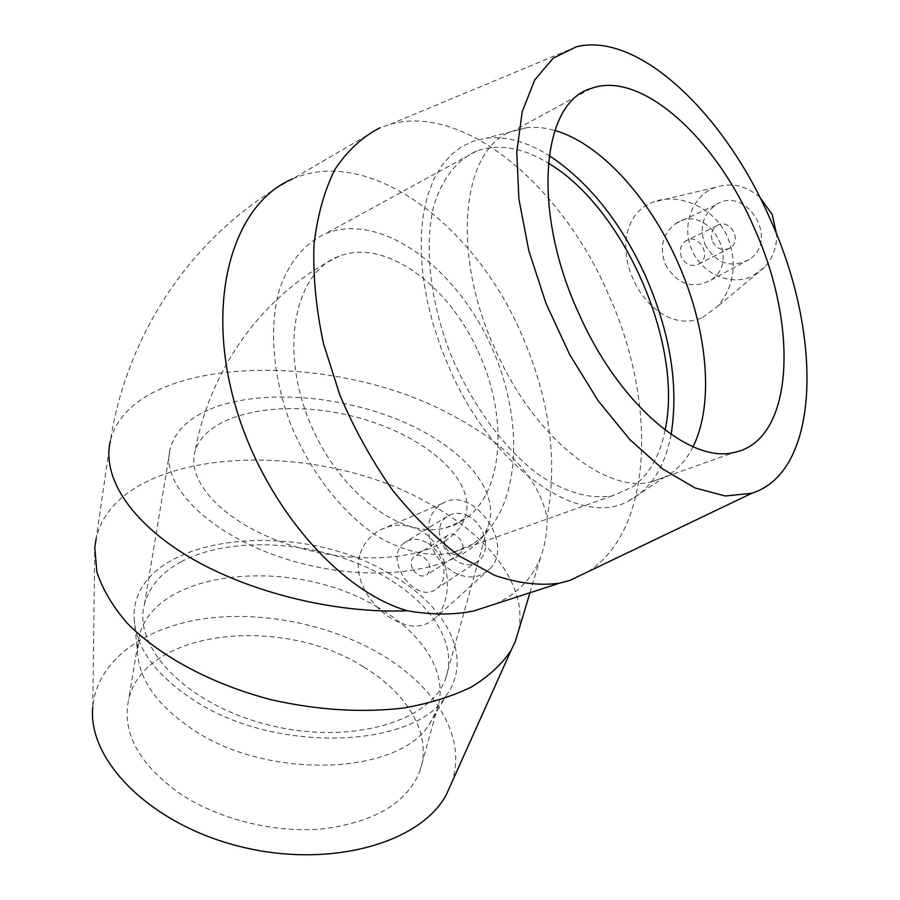 <?xml version="1.0" encoding="UTF-8"?>
<svg xmlns="http://www.w3.org/2000/svg" width="900" height="900" viewBox="0 0 900 900"><rect width="100%" height="100%" fill="white"/><g stroke="black" fill="none" stroke-linecap="round" stroke-linejoin="round"><path stroke-width="0.67" stroke-dasharray="4.5 3.38" d="M712.688 241.74C717.199 249.368 723.082 251.381 730.327 247.792C743.051 239.873 728.887 217.114 716.681 225.866C711.607 229.838 710.28 235.136 712.688 241.74M445.736 547.358C449.865 554.186 454.669 556.178 460.147 553.331C468.968 547.121 455.659 528.57 447.412 535.556C444.262 538.403 443.7 542.34 445.736 547.358M181.35 561.679C161.595 572.321 149.299 586.485 144.472 604.192C132.233 647.64 187.627 705.285 269.37 725.164C350.978 745.526 431.449 721.327 445.68 678.375C459.968 638.156 421.751 590.692 362.284 565.324C302.827 539.82 227.059 537.446 181.35 561.679M208.058 410.062C187.616 419.186 175.061 431.831 170.37 448.009C158.411 487.699 217.991 543.082 304.605 564.188C391.084 585.72 474.772 565.616 488.059 526.252C501.536 489.442 459.934 444.532 397.17 419.321C334.373 393.975 255.341 389.295 208.058 410.062M444.532 541.26C454.793 534.679 461.576 526.939 464.884 518.029C478.575 480.094 422.752 433.159 351.923 416.059C281.284 398.317 205.819 412.909 195.041 451.564C186.547 480.881 221.828 520.335 281.149 541.98C340.312 563.783 411.435 562.691 444.532 541.26M665.1 430.099C659.88 456.075 648.99 475.043 632.43 487.012L612.337 495.799C590.636 499.522 565.245 492.581 538.999 474.896C504.011 448.897 470.801 403.639 449.696 351.81C429.874 299.599 424.238 246.083 433.553 206.809C441.821 178.785 456.975 159.694 476.719 150.998C498.6 143.426 522.45 147.465 548.257 163.125M472.973 543.915L451.811 552.971C428.749 557.314 403.864 551.689 377.156 536.108C342.315 513.056 310.185 471.96 290.666 424.226C272.464 376.065 268.74 326.002 279.743 288.45C289.642 261.293 305.1 242.933 326.104 233.347C380.576 212.175 454.196 266.017 489.87 343.361C526.185 420.412 521.257 512.111 472.973 543.915M478.024 351.293C509.074 416.902 503.921 495.72 462.274 520.852L445.781 527.85C401.434 540.113 336.757 491.558 308.351 418.635C279.45 345.859 295.853 271.676 338.974 256.298C384.716 237.881 448.425 284.738 478.024 351.293M412.47 568.541C410.377 563.4 410.906 559.384 414.079 556.493L418.196 555.142L422.91 556.459C430.335 562.511 431.73 568.62 427.118 574.774C421.594 577.62 416.711 575.539 412.47 568.541M468.596 516.296C460.485 512.19 453.308 512.28 447.064 516.555C424.395 531.911 457.875 578.779 478.71 560.689C491.4 551.632 485.359 524.644 468.596 516.296M426.521 542.52C418.23 538.211 410.94 538.222 404.64 542.554C381.78 558.09 416.261 606.566 437.243 588.24C450.056 579.082 443.644 551.295 426.521 542.52M453.454 572.153C467.674 579.442 479.723 578.408 489.623 569.048C515.745 544.354 472.624 484.504 442.519 503.381C435.589 507.274 431.145 513.506 429.199 522.09C426.679 542.947 434.767 559.642 453.454 572.153M518.535 630.799C528.097 585.979 489.218 536.085 428.681 503.348C312.266 436.027 117.18 447.019 96.233 538.189L110.374 441.022C126.72 334.058 192.679 232.695 292.759 178.864L380.093 127.733L390.589 124.133C464.873 103.657 560.678 185.873 607.106 291.308C657.439 399.645 654.266 530.314 587.576 571.928M495.281 603.99C517.523 593.82 532.642 578.171 540.641 557.044C545.153 545.04 547.29 531.911 547.054 517.68C539.145 478.496 507.251 444.24 451.35 414.9C330.75 348.919 131.017 354.994 110.374 441.022M359.662 555.48C353.059 578.869 370.845 606.735 392.344 618.941C409.804 628.965 424.418 628.403 436.174 617.254C455.243 597.836 449.899 545.873 420.165 530.449C406.507 523.62 393.244 523.429 380.363 529.875C369.832 535.601 362.936 544.14 359.662 555.48M390.094 574.031C294.334 515.059 129.532 536.13 134.179 619.054C135.866 647.516 155.093 674.145 191.857 698.929C272.52 753.896 413.843 749.216 446.062 695.869C474.176 657.518 446.243 605.419 390.094 574.031M377.955 607.489C294.998 556.087 154.485 568.305 139.084 636.716L137.531 652.511C139.196 679.815 157.174 705.173 191.464 728.595C266.558 780.48 398.216 775.485 429.255 724.365L436.86 710.055C449.775 675.158 423.765 633.847 377.955 607.489M363.262 666.765C282.352 614.891 144.225 629.224 128.655 699.604C121.759 732.488 138.6 763.65 179.179 793.091C218.509 819.641 275.963 833.704 324.641 828.686C375.48 821.644 407.205 802.519 419.794 771.311C432.923 735.413 407.936 693.304 363.262 666.765M451.553 783.056C467.606 738.326 435.938 686.655 381.173 654.48C329.332 623.779 259.594 610.043 200.531 619.29C141.739 628.695 96.671 662.018 92.779 707.13L94.748 547.616M681.536 257.344C679.039 250.549 680.355 245.115 685.508 241.054C697.905 232.121 712.508 255.611 699.57 263.678C692.201 267.322 686.183 265.219 681.536 257.344M705.116 244.744C716.411 263.801 731.149 268.695 749.317 259.425C780.255 239.636 745.616 184.061 715.477 205.076C702.529 214.965 699.075 228.184 705.116 244.744M665.449 264.6C677.183 284.411 692.336 289.575 710.899 280.114C742.511 259.841 706.5 202.005 675.754 223.583C662.546 233.741 659.115 247.41 665.449 264.6M759.814 197.235C745.875 185.411 730.924 182.149 714.96 187.459C691.931 195.93 681.266 225.743 691.808 249.795C701.966 274.005 730.732 286.718 752.659 276.007L764.617 267.21C772.717 258.345 776.734 247.466 776.678 234.562M702.484 317.498L717.322 306.664C734.085 286.954 737.572 263.858 727.774 237.386C715.095 207.45 677.914 191.869 652.86 202.208C625.039 212.569 618.975 248.591 633.364 279.574C646.852 310.05 676.564 329.603 702.484 317.498M671.119 434.452C665.01 466.83 650.903 488.97 628.819 500.884C581.726 528.086 495.99 472.016 451.238 372.499L441.394 348.952L433.339 324.956L427.23 300.96L423.169 277.391L421.2 254.678L421.324 233.201L423.517 213.311L427.691 195.322L433.733 179.494L441.506 166.039L450.821 155.104L461.509 146.779L473.355 141.131L486.157 138.161C506.194 136.024 527.175 141.817 549.101 155.565M693.023 446.738C685.946 461.002 676.271 471.251 663.986 477.484L651.51 481.849C606.364 494.032 535.286 438.536 496.44 352.046C449.618 253.125 461.936 146.183 513.472 130.905L526.444 127.766C535.489 126.72 544.95 127.62 554.816 130.466M292.646 178.909C369.022 145.53 472.973 224.123 519.93 330.559C549.169 396.124 558.214 458.494 547.054 517.68M144.472 604.192L170.37 448.009M445.68 678.375L488.059 526.252M612.337 495.799L451.811 552.971M476.719 150.998L326.104 233.347M445.781 527.85L454.815 525.038L464.884 518.029M338.974 256.298C261.697 294.424 209.588 370.069 195.041 451.564M447.412 535.556L414.079 556.493M460.147 553.331L427.118 574.774M447.064 516.555L404.64 542.554M478.71 560.689L437.243 588.24M529.942 592.762L540.641 557.044M442.519 503.381L380.363 529.875M489.623 569.048L436.185 617.254M134.179 619.054L137.531 652.511M429.255 724.365L446.062 695.869M139.084 636.716L128.655 699.604M419.794 771.311L436.86 710.055M716.681 225.866L685.508 241.054M730.327 247.792L699.57 263.678M749.317 259.425L710.899 280.114M715.477 205.076L675.754 223.583M714.96 187.459L652.871 202.196M764.617 267.21L717.322 306.675M628.819 500.884L663.986 477.484M526.444 127.766L486.157 138.161M651.51 481.849L734.186 452.407M591.053 88.492L513.472 130.905M576.18 46.845L390.589 124.133"/><path stroke-width="1.35" d="M548.257 163.125C624.229 207.877 683.64 344.846 665.1 430.099M96.233 538.189L94.748 547.616L96.874 571.961C102.375 588.87 112.286 605.734 126.63 622.564C158.794 655.729 211.635 684.326 271.575 699.817C317.812 710.179 361.733 712.924 403.346 708.053C429.3 703.485 452.025 696.454 471.544 686.959C488.846 676.283 502.065 664.02 511.189 650.183L515.363 641.408L518.535 630.799M110.374 441.022C101.711 476.348 129.735 521.64 189.315 557.089C248.873 592.447 335.61 613.8 407.396 610.762C432.562 615.105 454.984 615.071 474.637 610.684L495.281 603.99M92.779 707.13C87.401 760.523 150.919 824.805 240.84 846.72C330.626 869.062 421.324 842.771 446.524 794.25L451.553 783.056M776.678 234.562L772.189 214.481L759.814 197.235M587.576 571.928L570.026 580.331L559.26 583.256C539.212 585.844 517.691 583.211 494.707 575.359L459.608 556.178C436.016 538.504 413.494 516.274 392.074 489.51C371.824 460.575 354.442 429.176 339.952 395.303L323.505 343.733C316.159 309.184 312.964 276.39 313.931 245.351C317.261 216.079 324.281 190.721 334.991 169.29C347.512 150.536 362.543 136.688 380.093 127.733M549.101 155.565C588.476 181.732 620.516 221.659 645.199 275.332C670.252 332.449 678.904 385.493 671.119 434.452M554.816 130.466C600.199 143.37 648.832 197.246 677.239 261.146C707.299 327.454 714.881 403.178 693.023 446.738M753.683 226.778C799.02 325.226 794.408 440.629 734.186 452.407C690.559 463.95 619.673 405.18 579.544 315.079C531.281 211.916 541.012 102.386 591.053 88.492C641.081 69.694 715.421 138.386 753.683 226.778M769.916 218.554C822.926 334.316 820.991 471.499 751.77 493.279L725.265 495.99L695.171 488.014L662.85 469.091L629.921 439.65L598.241 400.849L569.7 354.623L546.075 303.559L528.817 250.695L518.918 199.17L516.769 151.976L522.248 111.623L534.69 79.987L553.084 58.23L576.18 46.845C638.719 30.994 724.961 114.84 769.916 218.554M407.396 610.762C336.375 590.445 258.626 498.285 232.571 395.381C206.134 292.444 235.699 202.252 292.646 178.909M515.363 641.408L529.942 592.762M446.524 794.25L511.189 650.183M559.26 583.256L474.637 610.684M751.77 493.279L570.026 580.331"/></g></svg>
